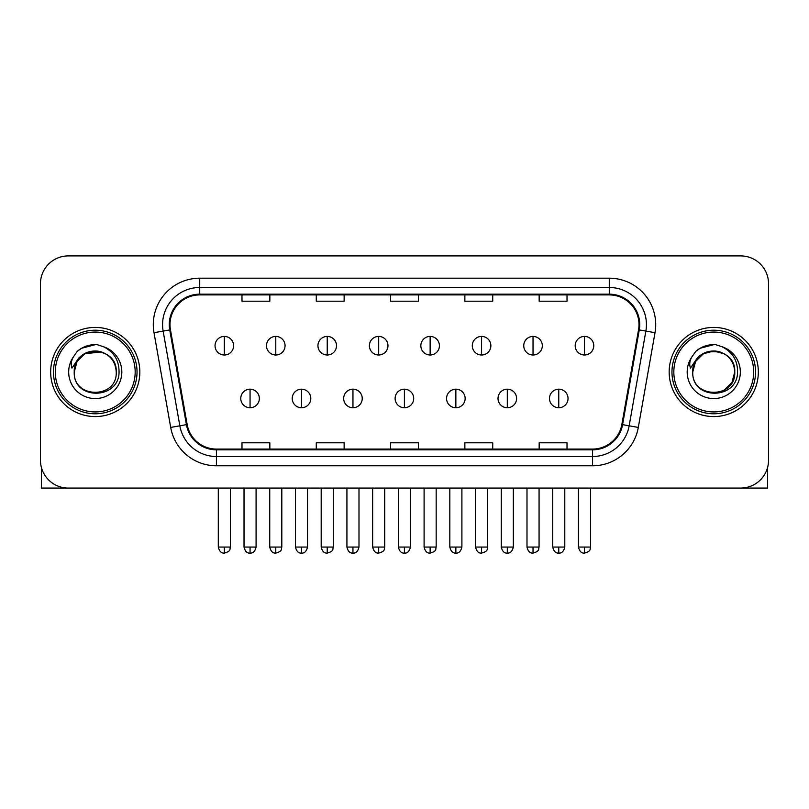 <?xml version="1.0" encoding="UTF-8"?>
<svg xmlns="http://www.w3.org/2000/svg" width="809" height="809" viewBox="0 0 809 809"><rect width="100%" height="100%" fill="white"/><g stroke="black" fill="none" stroke-linecap="round" stroke-linejoin="round"><path stroke-width="1.21" d="M50.664 371.998A44.576 44.576 0 0 0 95.24 416.574A44.576 44.576 0 0 0 139.826 371.998A44.576 44.576 0 0 0 95.24 327.423A44.576 44.576 0 0 0 50.664 371.998A44.576 44.576 0 0 0 95.24 416.574A44.576 44.576 0 0 0 139.826 371.998A44.576 44.576 0 0 0 95.24 327.423A44.576 44.576 0 0 0 50.664 371.998M669.174 371.998A44.576 44.576 0 0 0 713.76 416.574A44.576 44.576 0 0 0 758.336 371.998A44.576 44.576 0 0 0 713.76 327.423A44.576 44.576 0 0 0 669.174 371.998A44.576 44.576 0 0 0 713.76 416.574A44.576 44.576 0 0 0 758.336 371.998A44.576 44.576 0 0 0 713.76 327.423A44.576 44.576 0 0 0 669.174 371.998M170.001 324.631A29.721 29.721 0 0 1 199.722 294.911L609.278 294.911A29.721 29.721 0 0 1 638.544 329.789L621.838 424.523A29.721 29.721 0 0 1 592.572 449.076L216.428 449.076A29.721 29.721 0 0 1 187.162 424.523L170.456 329.789A29.721 29.721 0 0 1 170.001 324.631M169.263 324.631A30.459 30.459 0 0 0 169.728 329.92L186.424 424.644A30.459 30.459 0 0 0 216.428 449.824L592.572 449.824A30.459 30.459 0 0 0 622.576 424.644L639.272 329.92A30.459 30.459 0 0 0 609.278 294.173L199.722 294.173A30.459 30.459 0 0 0 169.263 324.631M153.993 332.691A46.437 46.437 0 0 1 199.722 278.195L609.278 278.195A46.437 46.437 0 0 1 655.007 332.691L638.301 427.425A46.437 46.437 0 0 1 592.572 465.792L216.428 465.792A46.437 46.437 0 0 1 170.699 427.425L153.993 332.691L163.135 331.083A37.143 37.143 0 0 1 199.722 287.488L609.278 287.488A37.143 37.143 0 0 1 645.865 331.083L629.159 425.807A37.143 37.143 0 0 1 592.572 456.509L216.428 456.509A37.143 37.143 0 0 1 179.841 425.807L163.135 331.083A37.143 37.143 0 0 1 162.579 324.631M768.55 283.767A27.86 27.86 0 0 0 740.69 255.907L68.31 255.907A27.86 27.86 0 0 0 40.45 283.767L40.45 460.22A27.86 27.86 0 0 0 68.31 488.08L740.69 488.08A27.86 27.86 0 0 0 768.55 460.22L768.55 283.767L768.55 460.22M390.565 294.911L390.565 301.201L418.435 301.201L418.435 294.911M316.279 294.911L316.279 301.201L344.138 301.201L344.138 294.911M241.982 294.911L241.982 301.201L269.842 301.201L269.842 294.911M464.862 294.911L464.862 301.201L492.721 301.201L492.721 294.911M539.158 294.911L539.158 301.201L567.018 301.201L567.018 294.911M418.435 449.076L418.435 442.786L390.565 442.786L390.565 449.076M344.138 449.076L344.138 442.786L316.279 442.786L316.279 449.076M269.842 449.076L269.842 442.786L241.982 442.786L241.982 449.076M492.721 449.076L492.721 442.786L464.862 442.786L464.862 449.076M567.018 449.076L567.018 442.786L539.158 442.786L539.158 449.076M40.45 283.767L40.45 460.22M740.69 255.907L68.31 255.907M68.31 488.08L740.69 488.08M224.336 336.423A9.283 9.283 0 0 0 215.042 345.716A9.283 9.283 0 0 0 224.336 354.999A9.283 9.283 0 0 0 233.619 345.716A9.283 9.283 0 0 0 224.336 336.423L224.336 354.999A9.283 9.283 0 0 0 233.619 345.716A9.283 9.283 0 0 0 224.336 336.423M250.062 389.18A9.283 9.283 0 0 0 240.769 398.463A9.283 9.283 0 0 0 250.062 407.746A9.283 9.283 0 0 0 259.345 398.463A9.283 9.283 0 0 0 250.062 389.18L250.062 407.746A9.283 9.283 0 0 0 259.345 398.463A9.283 9.283 0 0 0 250.062 389.18M275.778 336.423A9.283 9.283 0 0 0 266.495 345.716A9.283 9.283 0 0 0 275.778 354.999A9.283 9.283 0 0 0 285.071 345.716A9.283 9.283 0 0 0 275.778 336.423L275.778 354.999A9.283 9.283 0 0 0 285.071 345.716A9.283 9.283 0 0 0 275.778 336.423M327.23 336.423A9.283 9.283 0 0 0 317.947 345.716A9.283 9.283 0 0 0 327.23 354.999A9.283 9.283 0 0 0 336.524 345.716A9.283 9.283 0 0 0 327.23 336.423L327.23 354.999A9.283 9.283 0 0 0 336.524 345.716A9.283 9.283 0 0 0 327.23 336.423M378.683 336.423A9.283 9.283 0 0 0 369.4 345.716A9.283 9.283 0 0 0 378.683 354.999A9.283 9.283 0 0 0 387.966 345.716A9.283 9.283 0 0 0 378.683 336.423L378.683 354.999A9.283 9.283 0 0 0 387.966 345.716A9.283 9.283 0 0 0 378.683 336.423M430.135 336.423A9.283 9.283 0 0 0 420.842 345.716A9.283 9.283 0 0 0 430.135 354.999A9.283 9.283 0 0 0 439.418 345.716A9.283 9.283 0 0 0 430.135 336.423L430.135 354.999A9.283 9.283 0 0 0 439.418 345.716A9.283 9.283 0 0 0 430.135 336.423M301.504 389.18A9.283 9.283 0 0 0 292.221 398.463A9.283 9.283 0 0 0 301.504 407.746A9.283 9.283 0 0 0 310.798 398.463A9.283 9.283 0 0 0 301.504 389.18L301.504 407.746A9.283 9.283 0 0 0 310.798 398.463A9.283 9.283 0 0 0 301.504 389.18M352.957 389.18A9.283 9.283 0 0 0 343.673 398.463A9.283 9.283 0 0 0 352.957 407.746A9.283 9.283 0 0 0 362.24 398.463A9.283 9.283 0 0 0 352.957 389.18L352.957 407.746A9.283 9.283 0 0 0 362.24 398.463A9.283 9.283 0 0 0 352.957 389.18M404.409 389.18A9.283 9.283 0 0 0 395.116 398.463A9.283 9.283 0 0 0 404.409 407.746A9.283 9.283 0 0 0 413.692 398.463A9.283 9.283 0 0 0 404.409 389.18L404.409 407.746A9.283 9.283 0 0 0 413.692 398.463A9.283 9.283 0 0 0 404.409 389.18M41.38 467.359L41.38 488.08L149.109 488.08M767.62 467.359L767.62 488.08L659.891 488.08M137.034 371.998A41.795 41.795 0 0 0 95.24 330.203A41.795 41.795 0 0 0 53.455 371.998A41.795 41.795 0 0 0 95.24 413.783A41.795 41.795 0 0 0 137.034 371.998M135.174 371.998A39.934 39.934 0 0 0 95.24 332.064A39.934 39.934 0 0 0 55.305 371.998A39.934 39.934 0 0 0 95.24 411.933A39.934 39.934 0 0 0 135.174 371.998M75.217 365.688L74.226 371.998C73.073 400.516 119.196 399.99 119.044 371.998C119.125 360.409 113.958 351.996 103.542 346.758L97.262 344.695C89.688 344.25 83.014 346.474 77.239 351.369L73.457 356.799C71.152 360.693 70.646 364.465 71.94 368.125L78.706 358.104C85.006 351.804 92.499 349.721 101.196 351.864A20.994 20.994 0 0 0 75.217 365.688M101.196 351.864C110.57 355.202 115.586 361.906 116.233 371.998C117.527 399.08 72.962 399.08 74.246 371.998C72.962 344.917 117.527 344.917 116.233 371.998C117.527 399.08 72.962 399.08 74.246 371.998C72.962 344.917 117.527 344.917 116.233 371.998C117.527 399.08 72.962 399.08 74.246 371.998C72.962 344.917 117.527 344.917 116.233 371.998C117.527 399.08 72.962 399.08 74.246 371.998C72.962 344.917 117.527 344.917 116.233 371.998C117.527 344.917 72.962 344.917 74.246 371.998C72.962 344.917 117.527 344.917 116.233 371.998C117.527 344.917 72.962 344.917 74.246 371.998L77.057 361.502L84.743 353.816L101.206 351.864L84.743 353.816L77.057 361.502L74.246 371.998C72.962 344.917 117.527 344.917 116.233 371.998C117.527 344.917 72.962 344.917 74.246 371.998M97.393 392.881L96.726 392.941M77.3 351.318L81.557 348.285L95.462 344.614L81.557 348.285L77.3 351.318L81.557 348.285L95.462 344.614L81.557 348.285L77.3 351.318L81.557 348.285L95.462 344.614L81.557 348.285L77.3 351.318L81.557 348.285L95.462 344.614L81.557 348.285L77.3 351.318L81.557 348.285L95.462 344.614L81.557 348.285L77.3 351.318L81.557 348.285L95.462 344.614L81.557 348.285L77.3 351.318L81.557 348.285L95.462 344.614M755.545 371.998A41.795 41.795 0 0 0 713.76 330.203A41.795 41.795 0 0 0 671.966 371.998A41.795 41.795 0 0 0 713.76 413.783A41.795 41.795 0 0 0 755.545 371.998M753.695 371.998A39.934 39.934 0 0 0 713.76 332.064A39.934 39.934 0 0 0 673.826 371.998A39.934 39.934 0 0 0 713.76 411.933A39.934 39.934 0 0 0 753.695 371.998M693.738 365.688L692.737 371.998C691.584 400.516 737.707 399.99 737.555 371.998C737.646 360.409 732.479 351.996 722.053 346.758L715.773 344.695C708.209 344.25 701.534 346.474 695.76 351.369L691.968 356.799C689.662 360.693 689.157 364.465 690.451 368.125L697.216 358.104C703.517 351.804 711.01 349.721 719.707 351.864A20.994 20.994 0 0 0 693.738 365.688L692.767 371.998L695.578 361.502L703.264 353.816L713.76 351.005L724.257 353.816L713.76 351.005L703.264 353.816L695.578 361.502L692.767 371.998L695.578 361.502L703.264 353.816L713.76 351.005L724.257 353.816L713.76 351.005L703.264 353.816L695.578 361.502L692.767 371.998C691.473 344.917 736.038 344.917 734.754 371.998L731.943 382.495L724.257 390.181M724.257 353.816L719.707 351.864C729.081 355.202 734.097 361.906 734.754 371.998C736.038 399.08 691.473 399.08 692.767 371.998C691.473 344.917 736.038 344.917 734.754 371.998C736.038 399.08 691.473 399.08 692.767 371.998C691.473 344.917 736.038 344.917 734.754 371.998C736.038 399.08 691.473 399.08 692.767 371.998C691.473 344.917 736.038 344.917 734.754 371.998C736.038 399.08 691.473 399.08 692.767 371.998L695.578 361.502L703.264 353.816L713.76 351.005L724.257 353.816L713.76 351.005L703.264 353.816L695.578 361.502L692.767 371.998L695.578 361.502L703.264 353.816M715.904 392.881L715.247 392.941M695.811 351.318L700.068 348.285L713.973 344.614L700.068 348.285L695.811 351.318L700.068 348.285L713.973 344.614L700.068 348.285L695.811 351.318L700.068 348.285L713.973 344.614L700.068 348.285L695.811 351.318L700.068 348.285L713.973 344.614L700.068 348.285L695.811 351.318L700.068 348.285L713.973 344.614L700.068 348.285L695.811 351.318L700.068 348.285L713.973 344.614L700.068 348.285L695.811 351.318L700.068 348.285L713.973 344.614M481.577 336.423A9.283 9.283 0 0 0 472.294 345.716A9.283 9.283 0 0 0 481.577 354.999A9.283 9.283 0 0 0 490.871 345.716A9.283 9.283 0 0 0 481.577 336.423L481.577 354.999A9.283 9.283 0 0 0 490.871 345.716A9.283 9.283 0 0 0 481.577 336.423M533.03 336.423A9.283 9.283 0 0 0 523.747 345.716A9.283 9.283 0 0 0 533.03 354.999A9.283 9.283 0 0 0 542.323 345.716A9.283 9.283 0 0 0 533.03 336.423L533.03 354.999A9.283 9.283 0 0 0 542.323 345.716A9.283 9.283 0 0 0 533.03 336.423M584.482 336.423A9.283 9.283 0 0 0 575.199 345.716A9.283 9.283 0 0 0 584.482 354.999A9.283 9.283 0 0 0 593.766 345.716A9.283 9.283 0 0 0 584.482 336.423L584.482 354.999A9.283 9.283 0 0 0 593.766 345.716A9.283 9.283 0 0 0 584.482 336.423M455.861 389.18A9.283 9.283 0 0 0 446.568 398.463A9.283 9.283 0 0 0 455.861 407.746A9.283 9.283 0 0 0 465.145 398.463A9.283 9.283 0 0 0 455.861 389.18L455.861 407.746A9.283 9.283 0 0 0 465.145 398.463A9.283 9.283 0 0 0 455.861 389.18M507.304 389.18A9.283 9.283 0 0 0 498.02 398.463A9.283 9.283 0 0 0 507.304 407.746A9.283 9.283 0 0 0 516.597 398.463A9.283 9.283 0 0 0 507.304 389.18L507.304 407.746A9.283 9.283 0 0 0 516.597 398.463A9.283 9.283 0 0 0 507.304 389.18M558.756 389.18A9.283 9.283 0 0 0 549.473 398.463A9.283 9.283 0 0 0 558.756 407.746A9.283 9.283 0 0 0 568.039 398.463A9.283 9.283 0 0 0 558.756 389.18L558.756 407.746A9.283 9.283 0 0 0 568.039 398.463A9.283 9.283 0 0 0 558.756 389.18M609.278 278.195L609.278 294.173M163.135 331.083L169.728 329.92M216.428 465.792L216.428 449.824M592.572 449.824L592.572 465.792M622.576 424.644L638.301 427.425M170.699 427.425L186.424 424.644M639.272 329.92L655.007 332.691M199.722 278.195L199.722 294.173M224.336 547.056L218.299 547.056C219.35 551.364 221.363 553.376 224.336 553.093L224.336 547.056L230.373 547.056L230.373 488.08M250.062 547.056L244.025 547.056C245.076 551.364 247.089 553.376 250.062 553.093L250.062 547.056L256.089 547.056L256.089 488.08M275.778 547.056L269.741 547.056C270.803 551.364 272.815 553.376 275.778 553.093L275.778 547.056L281.815 547.056L281.815 488.08M327.23 547.056L321.193 547.056C322.245 551.364 324.257 553.376 327.23 553.093L327.23 547.056L333.268 547.056L333.268 488.08M378.683 547.056L372.646 547.056C373.697 551.364 375.71 553.376 378.683 553.093L378.683 547.056L384.72 547.056L384.72 488.08M430.135 547.056L424.098 547.056C425.15 551.364 427.162 553.376 430.135 553.093L430.135 547.056L436.172 547.056L436.172 488.08M301.504 547.056L295.467 547.056C296.529 551.364 298.541 553.376 301.504 553.093L301.504 547.056L307.541 547.056L307.541 488.08M352.957 547.056L346.919 547.056C347.971 551.364 349.984 553.376 352.957 553.093L352.957 547.056L358.994 547.056L358.994 488.08M404.409 547.056L398.372 547.056C399.424 551.364 401.436 553.376 404.409 553.093L404.409 547.056L410.446 547.056L410.446 488.08M73.457 356.799A26.566 26.566 0 0 0 95.24 398.564A26.566 26.566 0 0 0 103.542 346.758M691.968 356.799A26.566 26.566 0 0 0 713.76 398.564A26.566 26.566 0 0 0 722.053 346.758M481.577 547.056L475.55 547.056C476.602 551.364 478.615 553.376 481.577 553.093L481.577 547.056L487.615 547.056L487.615 488.08M533.03 547.056L526.993 547.056C528.044 551.364 530.057 553.376 533.03 553.093L533.03 547.056L539.067 547.056L539.067 488.08M584.482 547.056L578.445 547.056C579.497 551.364 581.509 553.376 584.482 553.093L584.482 547.056L590.519 547.056L590.519 488.08M455.861 547.056L449.824 547.056C450.876 551.364 452.888 553.376 455.861 553.093L455.861 547.056L461.899 547.056L461.899 488.08M507.304 547.056L501.267 547.056C502.328 551.364 504.341 553.376 507.304 553.093L507.304 547.056L513.341 547.056L513.341 488.08M558.756 547.056L552.719 547.056C553.771 551.364 555.783 553.376 558.756 553.093L558.756 547.056L564.793 547.056L564.793 488.08M218.299 547.056L218.299 488.08M230.373 547.056C229.513 548.927 231.657 551.05 224.336 553.093M244.025 547.056L244.025 488.08M256.089 547.056C255.037 551.364 253.025 553.376 250.062 553.093M269.741 547.056L269.741 488.08M281.815 547.056C280.966 548.927 283.11 551.05 275.778 553.093M321.193 547.056L321.193 488.08M333.268 547.056C332.418 548.927 334.562 551.05 327.23 553.093M372.646 547.056L372.646 488.08M384.72 547.056C383.87 548.927 386.004 551.05 378.683 553.093M424.098 547.056L424.098 488.08M436.172 547.056C435.313 548.927 437.457 551.05 430.135 553.093M295.467 547.056L295.467 488.08M307.541 547.056C306.49 551.364 304.477 553.376 301.504 553.093M346.919 547.056L346.919 488.08M358.994 547.056C357.942 551.364 355.93 553.376 352.957 553.093M398.372 547.056L398.372 488.08M410.446 547.056C409.394 551.364 407.382 553.376 404.409 553.093M475.55 547.056L475.55 488.08M487.615 547.056C486.765 548.927 488.909 551.05 481.577 553.093M526.993 547.056L526.993 488.08M539.067 547.056C538.218 548.927 540.361 551.05 533.03 553.093M578.445 547.056L578.445 488.08M590.519 547.056C589.67 548.927 591.804 551.05 584.482 553.093M449.824 547.056L449.824 488.08M461.899 547.056C460.837 551.364 458.824 553.376 455.861 553.093M501.267 547.056L501.267 488.08M513.341 547.056C512.289 551.364 510.277 553.376 507.304 553.093M552.719 547.056L552.719 488.08M564.793 547.056C563.742 551.364 561.729 553.376 558.756 553.093"/></g></svg>
